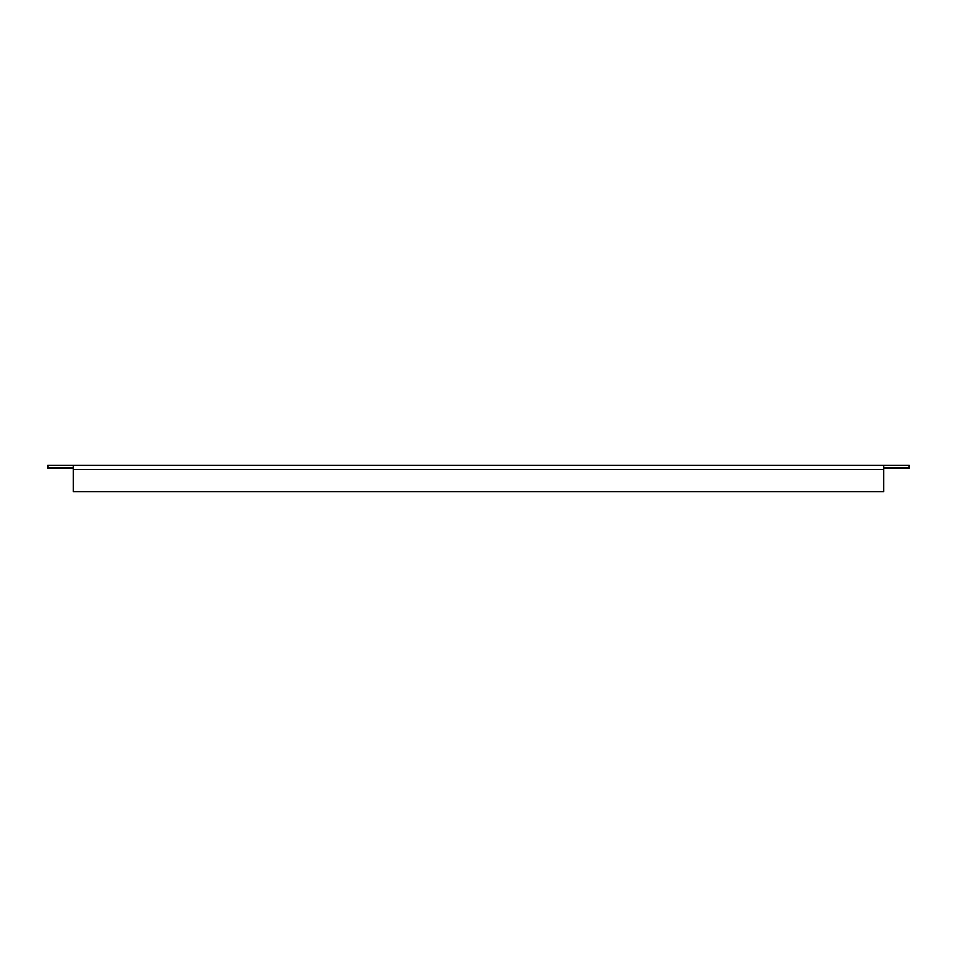 <?xml version="1.0" encoding="UTF-8"?>
<svg xmlns="http://www.w3.org/2000/svg" width="957" height="957" viewBox="0 0 957 957"><rect width="100%" height="100%" fill="white"/><g stroke="black" fill="none" stroke-linecap="round" stroke-linejoin="round"><path stroke-width="1.44" d="M73.33 467.877L47.85 467.877L47.85 465.329L909.15 465.329L909.15 467.877L883.67 467.877M73.33 465.329L73.33 491.671L883.67 491.671L883.67 465.329M73.33 469.576L883.67 469.576"/></g></svg>
